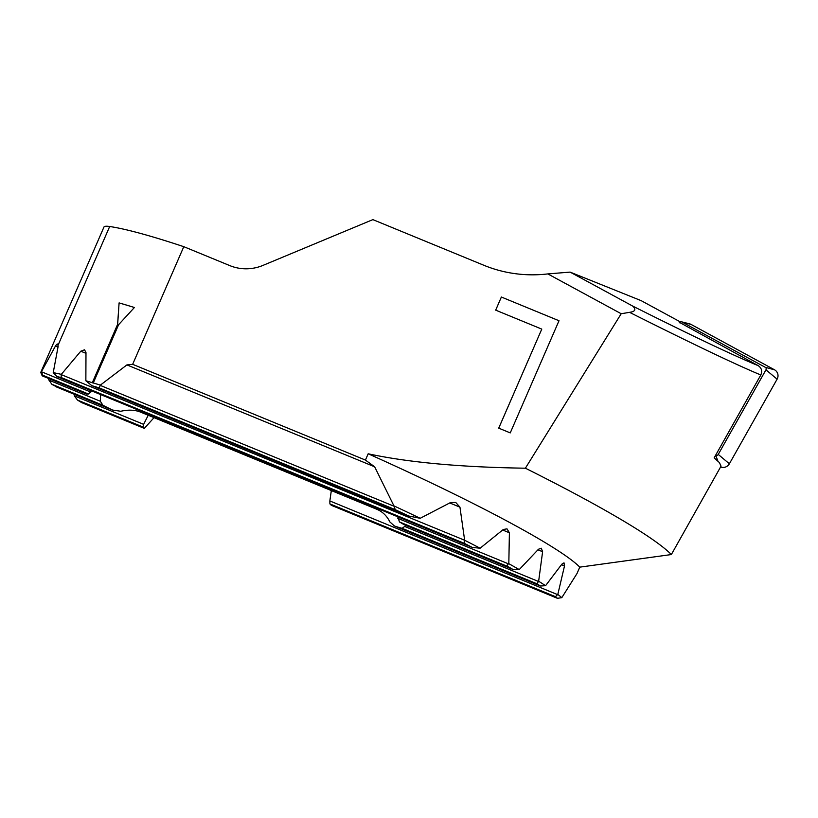 <?xml version="1.0" encoding="UTF-8"?>
<svg xmlns="http://www.w3.org/2000/svg" width="818" height="818" viewBox="0 0 818 818"><rect width="100%" height="100%" fill="white"/><g stroke="black" fill="none" stroke-linecap="round" stroke-linejoin="round"><path stroke-width="1.23" d="M715.668 455.176L715.699 455.197A1.892 1.841 -44.1 0 0 718.245 454.43L765.965 369.818A1.892 1.841 -44.1 0 0 765.27 367.292L681.875 321.944A1.892 1.841 -44.1 0 0 679.329 322.711L679.267 322.813M681.445 321.781L689.574 323.846A7.014 6.83 135.9 0 1 691.128 324.449L774.534 369.808A7.014 6.83 135.9 0 1 777.1 379.174L729.38 463.786A7.014 6.83 135.9 0 1 720.607 466.935M561.802 597.661L557.457 598.306A275.87 25 -156.5 0 0 555.453 596.67L557.815 594.41A278.498 25.246 23.5 0 1 561.802 597.661L577.017 573.51L579.778 567.14L671.353 554.553A359.337 32.567 -156.5 0 0 663.602 547.671A359.337 32.567 -156.5 0 0 525.391 468.203L621.199 313.734L547.825 273.918A131.575 127.976 -44.1 0 1 483.816 265.257L372.875 219.623L262.946 265.41A43.855 42.659 -44.1 0 1 229.827 265.615L183.794 246.678L132.649 364.317L126.923 364.9L100.348 385.125A311.392 28.221 23.5 0 0 93.272 382.957L93.303 383.069A311.3 28.211 -156.5 0 0 92.281 382.773L117.598 324.378L119.091 302.905A311.392 28.221 23.5 0 1 134.408 307.496L118.61 324.685L93.272 382.957M679.533 322.404L758.235 365.666C761.619 368.018 762.478 371.116 760.801 374.981L714.155 457.865L719.4 462.579L721.036 466.168L671.353 554.553M760.801 374.981C735.31 364.358 691.568 343.478 629.563 312.343L621.199 313.734M86.759 394.133L42.199 375.81L40.92 372.855A96.483 8.742 23.5 0 1 40.9 372.057L103.947 227.056A96.483 8.742 23.5 0 1 109.684 226.504A311.392 28.221 23.5 0 1 183.794 246.678M53.231 372.64L57.004 376.617A308.764 27.986 23.5 0 1 61.105 377.497L61.319 374.347A311.392 28.221 23.5 0 0 53.231 372.64L58.129 346.382L57.761 344.061M61.319 374.347L80.788 351.208L84.53 349.797L85.982 352.558L85.859 380.779A311.392 28.221 23.5 0 1 92.25 382.66M85.859 380.779L91.79 385.646A308.764 27.986 23.5 0 1 99.193 387.885L100.348 385.125M91.412 385.513L409.409 516.311L91.412 385.513M393.928 505.872L395.227 509.645A275.87 25 23.5 0 1 408.724 516.005L420.196 518.295A278.498 25.246 23.5 0 0 393.928 505.872L374.644 466.792L365.431 460.074L132.649 364.317M365.431 460.074L368.172 453.786C408.141 462.415 460.544 467.221 525.391 468.203M495.677 310.145L501.373 297.036L559.011 320.738L510.248 432.896L498.714 428.151L541.782 329.112L495.677 310.145M758.235 365.666C733.715 355.605 691.905 335.758 632.805 306.136L570.105 272.108L641.169 300.656L680.259 321.873M632.805 306.136C636.322 309.47 635.249 311.546 629.563 312.343M570.105 272.108L547.825 273.918M420.196 518.295L450.565 502.518L455.779 502.497L459.951 507.16L464.644 540.248A278.498 25.246 23.5 0 1 480.105 548.224L503.305 529.491L507.007 528.847L509.399 532.784L508.816 563.694A278.498 25.246 23.5 0 1 519.236 569.594L538.479 549.246L541.291 548.224L542.61 551.721L538.643 581.24A278.498 25.246 23.5 0 1 545.555 585.698L561.884 564.144L564.011 562.845L564.492 566.005L561.445 564.747M331.331 490.575L329.838 500.943L329.899 503.898L331.351 505.299M557.815 594.41L564.492 566.005M331.28 505.289L557.579 598.377L331.208 505.238M368.172 453.786A278.498 25.246 23.5 0 1 579.778 567.14M538.643 581.24L536.925 583.766A275.87 25 23.5 0 1 540.401 586.005L394.419 525.984L389.9 521.956C386.894 515.892 382.548 511.679 376.853 509.297L140.696 412.16C134.97 409.838 128.334 409.542 120.808 411.27L112.639 410.063A46.708 4.233 23.5 0 1 102.884 405.247L100.389 401.28L100.42 394.491M406.055 525.493L402.078 528.305A46.708 4.233 23.5 0 1 394.92 526.168L540.401 586.005L545.555 585.698M397.742 516.792L399.481 521.956A46.708 4.233 23.5 0 1 403.744 524.522L404.112 524.675M86.81 394.153A46.708 4.233 23.5 0 1 88.467 394.031L91.667 390.902M56.002 386.771L113.293 410.35L53.845 385.513A93.855 8.507 23.5 0 1 51.81 384.235L48.712 379.726L48.927 378.591M508.816 563.694L508.52 563.878C506.976 564.911 506.72 565.79 507.774 566.496A275.87 25 23.5 0 1 513.019 569.471L403.928 524.614M403.744 524.522L513.019 569.471L519.236 569.594M464.338 540.422L464.419 543.387A275.87 25 23.5 0 1 472.252 547.416L56.79 376.546L472.252 547.416L480.105 548.224M464.644 540.248L61.452 374.705M40.9 372.057A96.483 8.742 23.5 0 1 41.554 371.495L55.45 346.055C56.923 343.836 57.853 343.437 58.221 344.859L109.684 226.504M86.769 394.164L42.188 375.83A93.855 8.507 23.5 0 1 42.567 375.145L41.554 371.495M74.203 394.276L74.274 395.82L77.516 400.084L81.657 402.62L144.316 428.387L154.04 417.65M148.222 415.258L143.62 424.348L142.935 426.996L144.316 428.387M495.698 310.155L501.373 297.036L559.011 320.748M498.735 428.162L541.782 329.112M117.598 324.378L92.281 382.773M119.091 302.905L117.659 324.409M134.397 307.507A311.3 28.211 -156.5 0 0 119.152 302.946M715.699 455.197L717.928 461.209M718.245 454.43L729.38 463.786M765.965 369.818L777.1 379.174M765.27 367.292L774.534 369.808M681.875 321.944L691.128 324.449M557.498 594.584L329.838 500.943M555.453 596.67L329.899 503.898M377.251 508.367L376.853 509.297M141.105 411.229L140.696 412.16M143.62 424.348L74.274 395.82M536.925 583.766L402.078 528.305M102.884 405.247L51.81 384.235M142.935 426.996L77.516 400.084M144.244 428.335L81.463 402.517M538.336 581.424L405.186 526.659M100.389 401.28L48.916 380.114M542.61 551.721L537.968 549.808M509.399 532.784L502.681 530.013M57.976 347.098L55.45 346.055M459.951 507.16L449.767 502.968M85.962 353.325L80.788 351.208M374.644 466.792L126.923 364.9M393.56 506.035L100.502 385.493M507.774 566.496L399.481 521.956M88.467 394.031L42.567 375.145M508.52 563.878L397.732 518.305M90.829 392.067L41.687 371.853M464.419 543.387L61.105 377.497M395.227 509.645L99.193 387.885"/></g></svg>

